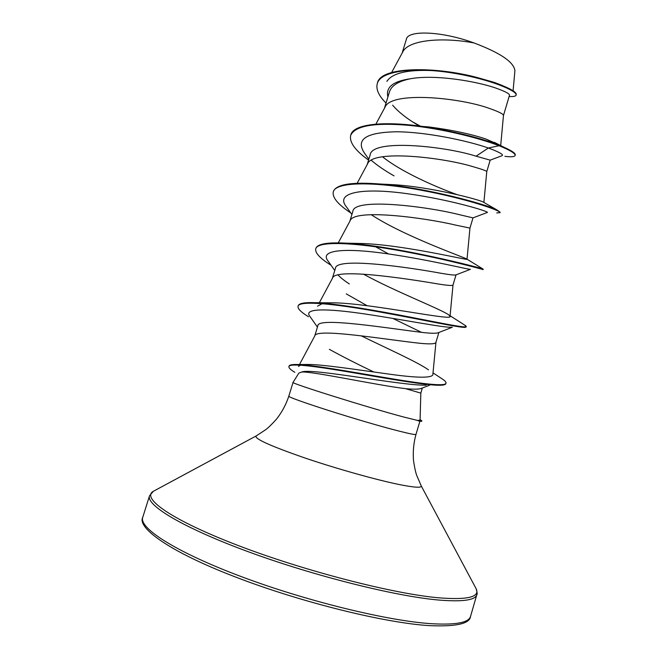 <?xml version="1.0" encoding="UTF-8"?>
<svg xmlns="http://www.w3.org/2000/svg" width="659" height="659" viewBox="0 0 659 659"><rect width="100%" height="100%" fill="white"/><g stroke="black" fill="none" stroke-linecap="round" stroke-linejoin="round"><path stroke-width="0.99" d="M429.643 385.177L421.496 388.34C419.33 389.28 414.363 389.42 406.587 388.752L405.573 388.662C375.852 385.078 311.847 371.058 301.657 372.038L298.865 373.085L293.066 382.377C288.724 382.665 367.977 407.542 403.901 417.073L418.251 420.607L420.08 419.989L420.829 393.118L422.353 388.011M405.573 388.662L420.829 393.118M503.46 115.531L509.481 95.308C509.802 93.866 505.428 91.519 496.359 88.265C476.861 81.271 434.948 74.253 410.615 78.726C398.613 81.148 391.586 85.448 389.535 91.634L384.452 108.233M503.451 115.572L503.468 115.465C503.476 114.089 499.069 111.849 490.247 108.735C461.135 97.697 390.803 90.687 384.905 107.401L375.885 124.131M483.895 202.453L486.77 171.595L490.181 160.145L476.07 156.183C445.014 146.158 371.627 138.464 370.127 155.022L367.203 164.561M486.77 171.595C486.704 170.928 482.091 169.289 472.94 166.661C442.955 157.443 372.277 149.247 367.549 163.926L357.137 183.293M351.906 214.529L346.412 206.819C334.484 192.362 362.656 187.403 407.237 193.697C451.802 199.866 491.103 212.165 487.174 212.511L472.989 217.882L458.648 214.496C426.9 206.489 353.595 197.313 352.829 211.514L349.83 221.309M472.997 217.89L469.949 228.105L455.493 225.065C424.618 217.709 353.611 208.26 350.086 220.839L338.256 242.883M470.46 269.3L455.929 274.894C454.941 275.338 449.99 274.803 441.085 273.287C408.514 267.29 335.415 256.672 335.398 268.452L332.325 278.469M338.067 274.968C340.555 277.678 344.303 280.66 349.311 283.93M464.348 324.895L466.317 326.543C466.053 328.223 443.705 323.635 409.865 317.053C376.091 310.48 336.23 303.544 315.348 302.703L335.439 302.86C373.464 303.865 453.524 321.197 450.031 316.411L453.005 285.042C452.642 285.858 447.609 285.487 437.897 283.938C406.117 278.518 334.805 267.727 332.498 278.156L319.335 302.753M452.346 327.243L438.359 332.688C436.538 333.487 431.546 333.446 423.375 332.564C390.112 328.643 317.061 316.501 317.827 325.843L314.697 336.065M438.878 332.49L435.92 342.433C435.344 343.99 430.088 344.278 420.17 343.306C387.451 339.863 315.85 327.663 314.804 335.868L299.499 364.518M374.296 246.079L388.571 253.946M346.272 293.881L367.047 305.669M392.731 318.379L421.612 332.383M329.368 349.328C341.939 356.288 356.783 363.859 373.9 372.014M385.293 377.648L386.907 378.464M386.874 81.345C392.253 73.182 407.188 69.59 431.703 70.554M460.921 73.948L471.556 76.09L494.794 82.581L502.306 85.472M402.155 53.041L406.397 39.169C407.888 29.869 442.148 31.195 474.002 42.95C500.412 52.893 514.045 62.177 514.91 70.81L513.081 90.818M474.002 42.95C443.186 37.069 408.456 39.598 402.723 51.995L391.644 72.506M476.07 156.183L488.377 148.011C499.893 152.328 504.349 154.931 501.738 155.821L490.123 160.17M419.355 126.026C407.394 119.065 398.497 112.121 392.649 105.193M387.912 96.922C385.515 87.268 393.085 81.205 410.615 78.726M368.851 159.19L364.682 153.423C355.193 139.576 365.729 132.368 396.29 131.784C425.912 131.882 467.346 140.639 488.377 148.011L499.077 145.73C510.288 150.318 515.626 153.572 515.107 155.483C514.572 156.817 511.186 157.106 504.942 156.331M386.026 103.084C378.678 95.703 375.77 89.196 377.294 83.545C380.778 70.34 415.878 66.913 453.128 73.108C490.469 79.204 517.916 91.271 516.104 95.127C515.676 96.313 513.345 96.774 509.127 96.502M422.337 126.429L428.564 126.89C451.909 129.963 471.078 134.024 486.062 139.09L499.217 145.235C479.414 137.574 453.787 131.306 422.337 126.429C383.546 120.885 353.339 124.024 350.827 134.881L350.687 135.35C355.143 125.737 374.493 122.401 408.737 125.342C441.192 128.472 478.739 137.846 499.077 145.73L499.217 145.235L503.352 146.949C511.746 150.697 515.717 153.382 515.247 155.013L515.107 155.483M420.426 126.166L412.369 121.726M377.294 83.545L377.434 83.083C380.391 66.139 436.101 66.427 477.338 77.564L491.482 81.592C508.55 87.466 516.804 91.823 516.244 94.665L516.104 95.127M486.062 139.09L498.583 144.527M298.486 366.412L300.463 365.168M302.242 364.789L309.203 364.468C324.582 364.748 356.849 369.699 384.988 373.538C414.923 377.887 430.871 378.34 432.823 374.905L435.945 342.351M428.49 369.864C417.798 362.195 387.632 348.768 361.116 335.785M317.506 306.163L322.284 303.651M450.031 316.411L448.812 314.92C441.349 309.376 394.93 291.418 363.373 274.111M345.687 243.146C327.416 242.183 317.473 243.921 315.883 248.352L315.735 248.83C317.498 240.428 356.437 242.669 401.982 251.087C447.543 259.465 483.953 269.72 483.154 269.63L483.121 269.094C483.582 268.534 395.318 245.683 345.687 243.146L363.298 243.558C405.038 245.132 469.958 260.939 467.025 259.259L469.949 228.105M466.992 259.176C466.251 257.974 404.049 236.392 371.174 214.645M380.457 184.042L393.884 184.709C432.073 187.131 478.887 199.537 483.129 202.008L497.216 210.089C486.531 204.282 425.903 187.683 380.457 184.042C352.063 181.793 336.378 184.24 333.421 191.39L333.281 191.868C332.12 197.412 337.968 204.447 350.802 212.972M457.157 194.636C433.638 186.233 400.417 171.208 382.541 156.793M418.251 420.607L419.874 421.34L415.994 434.38C415.705 434.965 410.26 433.919 399.675 431.25C363.546 422.271 284.334 396.965 288.881 396.001C286.113 404.428 281.994 412.13 276.516 419.116C272.299 423.844 268.74 427.337 265.832 429.602L256.335 435.846M371.305 160.318C377.245 165.45 384.831 170.632 394.057 175.871M470.435 269.317C470.295 270.017 430.797 260.091 388.382 253.921C345.926 247.669 318.618 249.637 328.149 261.129L334.772 270.503M452.436 325.225L453.161 325.884M451.604 327.243C443.919 327.811 403.835 319.78 365.481 314.063C327.045 308.313 302.959 308.099 309.903 316.386L317.44 327.111M426.249 385.169C402.163 385.927 311.04 367.673 301.657 372.038M350.687 135.35C349.179 142.22 355.143 150.474 368.57 160.104M496.713 212.931L500 212.692C501.425 210.682 465.773 198.425 420.401 190.08C375.062 181.653 335.662 181.423 333.281 191.868M315.735 248.83C314.903 252.875 320.019 258.353 331.09 265.28M466.102 326.74L465.312 327.366C460.18 327.993 421.085 319.384 377.574 311.583C334.039 303.75 299.227 300.232 298.049 306.246C297.522 308.667 301.006 312.16 308.519 316.748M440.418 377.764L442.963 379.427C445.229 381.042 446.242 382.294 446.003 383.192L445.863 383.67C445.575 384.617 443.795 385.144 440.525 385.251C427.815 385.704 389.148 378.884 352.581 372.615C315.933 366.322 289.647 362.845 288.914 366.585C288.617 367.846 290.594 369.757 294.828 372.327M500 212.692L500.14 212.214L497.216 210.089M315.348 302.703C304.73 302.267 299.013 303.297 298.197 305.768L298.14 306.015M446.003 383.192C445.229 386.833 419.898 383.546 385.004 377.599C350.135 371.668 312.761 364.987 297.662 364.518C292.308 364.345 289.449 364.872 289.062 366.099L288.914 366.585M418.185 420.846L421.612 421.373L421.801 420.755L421.142 420.343M418.103 420.31L421.834 420.829M431.769 623.719C388.349 621.058 306.583 601.189 241.169 576.567C175.599 551.945 138.695 527.983 142.739 517.373C137.064 527.497 168.177 551.081 234.258 576.526C299.664 601.947 384.782 623.01 429.495 625.638C456.226 626.791 469.916 623.694 470.551 616.346C468.862 622.623 455.937 625.078 431.769 623.719M475.6 587.713L476.136 588.726C477.215 592.466 477.454 594.434 476.844 594.624C475.361 600.192 462.643 601.996 438.688 600.036C395.655 596.313 314.178 575.982 248.723 551.904C183.111 527.818 145.853 505.189 149.519 495.799L142.739 517.373M421.052 485.576L476.136 588.726C480.123 597.07 467.626 600.102 438.655 597.804C393.234 593.825 304.606 571.024 238.187 545.528C171.562 520.025 140.919 498.146 153.374 491.276L154.387 490.733M415.994 434.38C413.638 442.93 412.806 451.629 413.506 460.476C414.404 466.745 415.434 471.63 416.603 475.123L421.2 485.848C421.941 487.998 414.89 487.611 400.046 484.703C376.981 480.081 336.222 468.648 304.005 457.675C270.314 445.921 254.333 438.696 256.063 435.994L153.374 491.276L149.519 495.799M293.066 382.377L288.881 396.001M456.036 274.852L453.005 285.042M503.352 146.949L494.448 142.377M477.338 77.564L471.556 76.09M491.482 81.592L494.794 82.581M500.692 145.598L503.468 115.465M309.203 364.468L297.662 364.518M433.021 372.879L442.963 379.427M450.097 315.752L465.814 325.826M467.025 259.201L483.121 269.094M466.317 326.543L466.168 327.021M298.197 305.768L298.049 306.246M476.844 594.624L470.551 616.346M420.08 419.684L421.801 420.755"/></g></svg>
